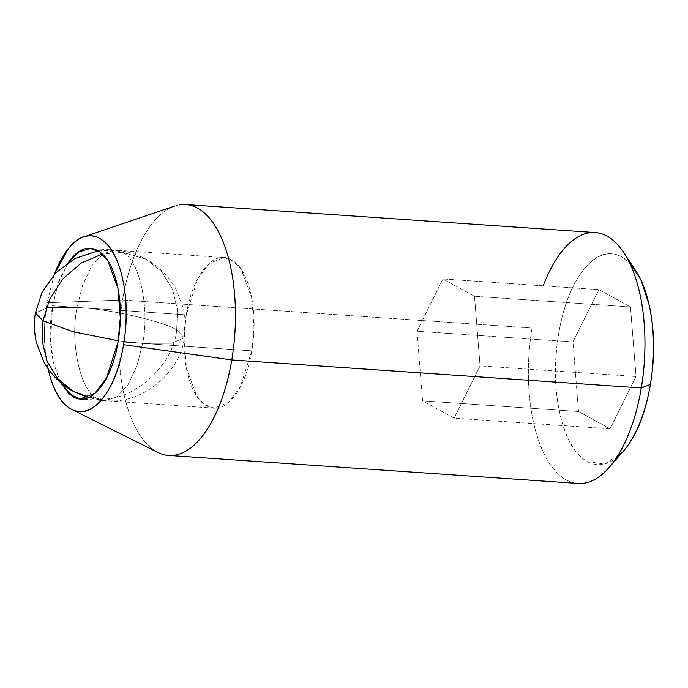 <?xml version="1.0" encoding="UTF-8"?>
<svg xmlns="http://www.w3.org/2000/svg" width="688" height="688" viewBox="0 0 688 688"><rect width="100%" height="100%" fill="white"/><g stroke="black" fill="none" stroke-linecap="round" stroke-linejoin="round"><path stroke-width="0.52" stroke-dasharray="3.44 2.58" d="M176.687 329.956L177.487 309.755L172.559 289.364L161.663 271.7L146.131 259.238L122.086 252.255C138.847 257.88 150.139 307.983 142.614 343.364L171.63 343.243L184.255 337.834L176.687 329.956C173.625 366.343 130.135 404.045 97.61 398.515C80.849 392.891 69.548 342.787 77.073 307.407C108.678 308.86 163.46 321.27 176.687 329.956L184.255 337.834L171.63 343.243L142.614 343.364L137.093 365.5L128.011 384.773L116.521 397.139L104.696 400.657L97.61 398.515C130.135 404.045 173.625 366.343 176.687 329.956C163.46 321.27 108.678 308.86 77.073 307.407L82.603 285.271L91.676 265.998L103.166 253.631L114.999 250.114L146.131 259.238L161.663 271.7L172.559 289.364L177.487 309.755L176.687 329.956M73.47 391.481L104.696 400.657L116.521 397.139L128.011 384.773L137.093 365.5L142.614 343.364L118.259 340.784L142.614 343.364C150.139 307.983 138.847 257.88 122.086 252.255L102.288 254.044L122.086 252.255L114.999 250.114L103.166 253.631L91.676 265.998L82.603 285.271L77.073 307.407C69.548 342.787 80.849 392.891 97.61 398.515L88.829 397.26M35.432 312.928L48.057 307.527L77.073 307.407L48.057 307.527L35.432 312.928M60.071 382.081L53.509 362.705C49.502 344.912 49.183 325.923 52.563 305.73L186.25 314.872L184.066 338.634L186.439 368.183L196.587 395.849L204.654 404.639L213.873 408.122L228.631 402.377L240.258 386.991L251.799 350.837L118.112 341.687L251.799 350.837L253.984 327.075L251.619 297.526L241.462 269.859L233.395 261.07L224.176 257.587L209.419 263.332L197.791 278.717L186.25 314.872L52.563 305.73L57.904 284.153L68.594 262.214M48.1 368.742A88.021 40.463 93.9 0 1 47.102 302.729L122.541 300.028A125.741 57.801 -86.1 0 0 157.629 452.334M166.032 455.138A125.741 57.801 93.9 0 1 122.541 300.028L532.056 328.047A125.741 57.801 -86.1 0 0 575.538 483.165M622.597 452.042L605.105 464.116L587.371 461.614C574.695 454.656 565.553 438.729 559.946 413.823C554.33 388.918 553.892 362.335 558.622 334.058A105.625 48.556 -86.1 0 0 568.297 438.798A105.625 48.556 -86.1 0 0 617.299 457.116M601.905 474.539A125.741 57.801 93.9 0 1 543.572 452.73A125.741 57.801 93.9 0 1 532.056 328.047L122.541 300.028A125.741 57.801 93.9 0 1 188.297 204.835M54.326 274.297L47.102 302.729C43.155 326.293 43.525 348.446 48.203 369.207M60.372 382.347L53.449 362.438L50.585 341.076L52.563 305.73L58.876 281.048L68.551 262.24M633.063 267.021A105.625 48.556 -86.1 0 0 558.622 334.058C563.352 305.79 571.866 284.11 584.172 269.034C596.479 253.958 608.966 249.899 621.634 256.848L629.537 262.79M598.93 289.639L572.966 341.927L578.531 411.519L610.067 428.822L636.039 376.525L630.466 306.934L598.93 289.639L572.966 341.927L416.988 331.255L442.96 278.967L598.93 289.639L442.96 278.967L474.496 296.27L630.466 306.934L598.93 289.639M179.473 204.843A125.741 57.801 -86.1 0 0 122.541 300.028L47.102 302.729M630.466 306.934L474.496 296.27L480.061 365.861L636.039 376.525L630.466 306.934M636.039 376.525L480.061 365.861L454.097 418.149L610.067 428.822L636.039 376.525M610.067 428.822L454.097 418.149L422.561 400.846L578.531 411.519L610.067 428.822M578.531 411.519L422.561 400.846L416.988 331.255L572.966 341.927L578.531 411.519M416.988 331.255L422.561 400.846L454.097 418.149L480.061 365.861L474.496 296.27L442.96 278.967L416.988 331.255M186.25 314.872C182.87 335.073 183.189 354.062 187.196 371.855C191.212 389.64 197.74 401.018 206.787 405.98C215.834 410.951 224.761 408.044 233.55 397.277C242.339 386.51 248.42 371.03 251.799 350.837C255.179 330.636 254.861 311.647 250.853 293.853C246.846 276.069 240.31 264.691 231.263 259.729C222.215 254.758 213.297 257.665 204.508 268.432C195.719 279.199 189.63 294.679 186.25 314.872M98.074 250.862L114.999 250.114C125.981 250.879 136.362 253.924 146.131 259.238C158.851 266.351 168.723 276.155 175.75 288.65L183.249 307.94C185.605 318.492 185.941 328.46 184.255 337.834C181.064 370.583 143.267 405.292 104.696 400.657L88.03 397.612M224.176 257.587L92.226 248.557M83.626 236.947L86.757 235.881M213.873 408.122L82.698 399.152"/><path stroke-width="1.03" d="M102.288 254.044L81.236 263.04L62.703 278.993L49.588 299.426L43 320.814L72.971 331.702L118.259 340.784L72.971 331.702L43 320.814L35.432 312.928L43 320.814L42.2 341.016L47.128 361.398L58.033 379.071L73.556 391.532L58.033 379.071L47.128 361.398L42.2 341.016L43 320.814L49.588 299.426L62.703 278.993L81.236 263.04L102.288 254.044M88.829 397.26L73.556 391.532C60.845 384.42 50.972 374.616 43.946 362.12L36.447 342.83C34.09 332.27 33.755 322.311 35.432 312.928L41.977 292.426L55.539 273.016L74.992 258.473L98.074 250.862M68.594 262.214L78.724 251.911L90.489 248.437L99.7 251.92L107.775 260.718L117.923 288.375L120.288 317.925L118.112 341.687C114.733 361.879 108.644 377.359 99.855 388.127C91.065 398.902 82.147 401.801 73.1 396.838L60.071 382.081M157.629 452.334A125.741 57.801 -86.1 0 0 231.787 359.953L123.573 344.679A88.021 40.463 93.9 0 1 71.664 409.343A88.021 40.463 93.9 0 1 48.1 368.742L48.203 369.207C52.881 389.958 60.501 403.237 71.062 409.025C81.614 414.821 92.02 411.433 102.28 398.868C112.531 386.303 119.626 368.243 123.573 344.679C127.512 321.124 127.142 298.962 122.464 278.21C117.786 257.458 110.175 244.18 99.614 238.392C89.053 232.596 78.647 235.984 68.396 248.549L54.326 274.297M575.538 483.165A125.741 57.801 -86.1 0 0 641.293 387.972L231.787 359.953A125.741 57.801 93.9 0 1 166.032 455.138M617.299 457.116A105.625 48.556 -86.1 0 0 650.384 384.403L641.293 387.972A125.741 57.801 93.9 0 1 601.905 474.539M68.551 262.24L70.812 259.281C79.602 248.514 88.52 245.616 97.576 250.578C106.623 255.54 113.15 266.918 117.166 284.712C121.174 302.496 121.484 321.494 118.112 341.687L106.571 377.841L94.944 393.235L80.186 398.98L69.359 394.241L60.372 382.347M629.537 262.79L640.898 279.638L649.059 304.629C654.675 329.535 655.114 356.126 650.384 384.403C645.654 412.671 637.131 434.343 624.833 449.419L622.597 452.042M188.297 204.835A125.741 57.801 93.9 0 1 231.787 359.953L641.293 387.972A125.741 57.801 -86.1 0 0 597.812 232.862A125.741 57.801 -86.1 0 0 543.193 285.821A125.741 57.801 93.9 0 1 620.671 248.239A125.741 57.801 93.9 0 1 641.293 387.972L650.384 384.403A105.625 48.556 -86.1 0 0 633.063 267.021M54.576 274.022A88.021 40.463 93.9 0 1 86.955 236.104A88.021 40.463 93.9 0 1 123.573 344.679L231.787 359.953A125.741 57.801 -86.1 0 0 179.473 204.843M88.03 397.612L73.556 391.532M92.226 248.557L90.489 248.437M71.827 409.429L157.87 452.455M168.577 455.439L578.092 483.458M623.405 451.104L609.181 467.384M635.746 270.78L623.87 252.72M185.743 204.542L595.258 232.561M86.757 235.881L174.726 206.047M82.698 399.152L80.186 398.98"/></g></svg>
